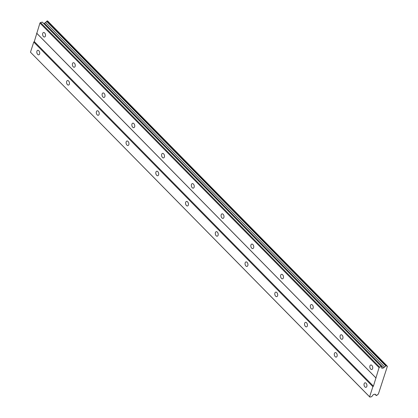 <?xml version="1.0" encoding="UTF-8"?>
<svg xmlns="http://www.w3.org/2000/svg" width="418" height="418" viewBox="0 0 418 418"><rect width="100%" height="100%" fill="white"/><g stroke="black" fill="none" stroke-linecap="round" stroke-linejoin="round"><path stroke-width="0.63" d="M364.898 386.896A2.309 1.406 -103 0 0 366.011 387.324A2.309 1.406 -103 0 0 366.952 385.636A2.309 1.406 -103 0 0 366.084 383.249A2.309 1.406 -103 0 0 364.971 382.82A2.309 1.406 -103 0 0 364.026 384.508A2.309 1.406 -103 0 0 364.898 386.896M37.672 54.392A2.309 1.406 -103 0 0 38.785 54.826A2.309 1.406 -103 0 0 39.726 53.138A2.309 1.406 -103 0 0 38.858 50.75A2.309 1.406 -103 0 0 37.745 50.322A2.309 1.406 -103 0 0 36.8 52.01A2.309 1.406 -103 0 0 37.672 54.392M67.418 84.624A2.309 1.406 -103 0 0 68.536 85.053A2.309 1.406 -103 0 0 69.477 83.365A2.309 1.406 -103 0 0 68.604 80.977A2.309 1.406 -103 0 0 67.491 80.549A2.309 1.406 -103 0 0 66.551 82.236A2.309 1.406 -103 0 0 67.418 84.624M97.169 114.851A2.309 1.406 -103 0 0 98.282 115.279A2.309 1.406 -103 0 0 99.223 113.591A2.309 1.406 -103 0 0 98.35 111.204A2.309 1.406 -103 0 0 97.237 110.775A2.309 1.406 -103 0 0 96.297 112.463A2.309 1.406 -103 0 0 97.169 114.851M126.915 145.077A2.309 1.406 -103 0 0 128.028 145.506A2.309 1.406 -103 0 0 128.969 143.818A2.309 1.406 -103 0 0 128.101 141.43A2.309 1.406 -103 0 0 126.988 141.002A2.309 1.406 -103 0 0 126.043 142.69A2.309 1.406 -103 0 0 126.915 145.077M156.661 175.304A2.309 1.406 -103 0 0 157.779 175.732A2.309 1.406 -103 0 0 158.72 174.045A2.309 1.406 -103 0 0 157.847 171.657A2.309 1.406 -103 0 0 156.734 171.228A2.309 1.406 -103 0 0 155.794 172.916A2.309 1.406 -103 0 0 156.661 175.304M186.412 205.531A2.309 1.406 -103 0 0 187.525 205.959A2.309 1.406 -103 0 0 188.466 204.271A2.309 1.406 -103 0 0 187.598 201.884A2.309 1.406 -103 0 0 186.48 201.455A2.309 1.406 -103 0 0 185.54 203.143A2.309 1.406 -103 0 0 186.412 205.531M216.158 235.757A2.309 1.406 -103 0 0 217.271 236.186A2.309 1.406 -103 0 0 218.217 234.498A2.309 1.406 -103 0 0 217.344 232.11A2.309 1.406 -103 0 0 216.231 231.682A2.309 1.406 -103 0 0 215.286 233.369A2.309 1.406 -103 0 0 216.158 235.757M245.909 265.984A2.309 1.406 -103 0 0 247.022 266.412A2.309 1.406 -103 0 0 247.963 264.725A2.309 1.406 -103 0 0 247.09 262.337A2.309 1.406 -103 0 0 245.977 261.908A2.309 1.406 -103 0 0 245.037 263.596A2.309 1.406 -103 0 0 245.909 265.984M275.655 296.21A2.309 1.406 -103 0 0 276.768 296.639A2.309 1.406 -103 0 0 277.709 294.951A2.309 1.406 -103 0 0 276.841 292.569A2.309 1.406 -103 0 0 275.723 292.135A2.309 1.406 -103 0 0 274.783 293.823A2.309 1.406 -103 0 0 275.655 296.21M305.401 326.437A2.309 1.406 -103 0 0 306.514 326.871A2.309 1.406 -103 0 0 307.46 325.183A2.309 1.406 -103 0 0 306.587 322.795A2.309 1.406 -103 0 0 305.474 322.367A2.309 1.406 -103 0 0 304.534 324.055A2.309 1.406 -103 0 0 305.401 326.437M335.152 356.669A2.309 1.406 -103 0 0 336.265 357.097A2.309 1.406 -103 0 0 337.206 355.41A2.309 1.406 -103 0 0 336.333 353.022A2.309 1.406 -103 0 0 335.22 352.593A2.309 1.406 -103 0 0 334.28 354.281A2.309 1.406 -103 0 0 335.152 356.669M370.688 369.073A2.309 1.406 -103 0 0 371.801 369.502A2.309 1.406 -103 0 0 372.746 367.814A2.309 1.406 -103 0 0 371.874 365.426A2.309 1.406 -103 0 0 370.761 364.998A2.309 1.406 -103 0 0 369.82 366.685A2.309 1.406 -103 0 0 370.688 369.073M43.462 36.57A2.309 1.406 -103 0 0 44.574 37.003A2.309 1.406 -103 0 0 45.52 35.316A2.309 1.406 -103 0 0 44.648 32.928A2.309 1.406 -103 0 0 43.535 32.499A2.309 1.406 -103 0 0 42.594 34.187A2.309 1.406 -103 0 0 43.462 36.57M73.213 66.802A2.309 1.406 -103 0 0 74.326 67.23A2.309 1.406 -103 0 0 75.266 65.542A2.309 1.406 -103 0 0 74.394 63.155A2.309 1.406 -103 0 0 73.281 62.726A2.309 1.406 -103 0 0 72.34 64.414A2.309 1.406 -103 0 0 73.213 66.802M102.959 97.028A2.309 1.406 -103 0 0 104.072 97.457A2.309 1.406 -103 0 0 105.012 95.769A2.309 1.406 -103 0 0 104.145 93.381A2.309 1.406 -103 0 0 103.032 92.953A2.309 1.406 -103 0 0 102.086 94.64A2.309 1.406 -103 0 0 102.959 97.028M132.705 127.255A2.309 1.406 -103 0 0 133.823 127.683A2.309 1.406 -103 0 0 134.763 125.996A2.309 1.406 -103 0 0 133.891 123.608A2.309 1.406 -103 0 0 132.778 123.179A2.309 1.406 -103 0 0 131.837 124.867A2.309 1.406 -103 0 0 132.705 127.255M162.456 157.481A2.309 1.406 -103 0 0 163.569 157.91A2.309 1.406 -103 0 0 164.509 156.222A2.309 1.406 -103 0 0 163.637 153.834A2.309 1.406 -103 0 0 162.524 153.406A2.309 1.406 -103 0 0 161.583 155.094A2.309 1.406 -103 0 0 162.456 157.481M192.202 187.708A2.309 1.406 -103 0 0 193.315 188.137A2.309 1.406 -103 0 0 194.26 186.449A2.309 1.406 -103 0 0 193.388 184.061A2.309 1.406 -103 0 0 192.275 183.633A2.309 1.406 -103 0 0 191.329 185.32A2.309 1.406 -103 0 0 192.202 187.708M221.948 217.935A2.309 1.406 -103 0 0 223.066 218.363A2.309 1.406 -103 0 0 224.006 216.676A2.309 1.406 -103 0 0 223.134 214.288A2.309 1.406 -103 0 0 222.021 213.859A2.309 1.406 -103 0 0 221.08 215.547A2.309 1.406 -103 0 0 221.948 217.935M251.699 248.161A2.309 1.406 -103 0 0 252.812 248.59A2.309 1.406 -103 0 0 253.752 246.902A2.309 1.406 -103 0 0 252.885 244.52A2.309 1.406 -103 0 0 251.767 244.086A2.309 1.406 -103 0 0 250.826 245.774A2.309 1.406 -103 0 0 251.699 248.161M281.445 278.388A2.309 1.406 -103 0 0 282.558 278.822A2.309 1.406 -103 0 0 283.503 277.129A2.309 1.406 -103 0 0 282.631 274.746A2.309 1.406 -103 0 0 281.518 274.312A2.309 1.406 -103 0 0 280.572 276A2.309 1.406 -103 0 0 281.445 278.388M311.196 308.615A2.309 1.406 -103 0 0 312.309 309.048A2.309 1.406 -103 0 0 313.249 307.361A2.309 1.406 -103 0 0 312.377 304.973A2.309 1.406 -103 0 0 311.264 304.544A2.309 1.406 -103 0 0 310.323 306.232A2.309 1.406 -103 0 0 311.196 308.615M340.942 338.846A2.309 1.406 -103 0 0 342.055 339.275A2.309 1.406 -103 0 0 342.995 337.587A2.309 1.406 -103 0 0 342.128 335.199A2.309 1.406 -103 0 0 341.01 334.771A2.309 1.406 -103 0 0 340.069 336.459A2.309 1.406 -103 0 0 340.942 338.846M33.764 42.072L372.887 386.66L369.596 396.786L30.472 52.198L33.764 42.072L34.292 41.575L373.415 386.164L379.074 367.626L379.601 367.124L381.441 366.701L381.874 368.321L383.625 367.918L384.638 366.967A1.223 0.69 -44.5 0 0 385.762 365.912L386.671 365.489L47.542 20.9L46.936 21.041L386.06 365.63M369.596 396.786L369.862 397.1L371.701 396.677L373.347 394.571L375.098 394.164L375.604 394.764A1.223 0.69 -44.5 0 1 376.069 394.89A1.223 0.69 -44.5 0 1 376.169 395.428L377.224 395.188A1.223 0.69 -44.5 0 1 378.353 394.127L387.381 366.33A1.223 0.69 -44.5 0 1 386.916 366.21A1.223 0.69 -44.5 0 1 386.817 365.666L386.671 365.489M372.887 386.66L373.415 386.164M369.862 397.1L30.472 52.198M34.292 41.575L39.95 23.032L40.478 22.535L42.317 22.112L381.441 366.701M43.697 23.512L44.501 23.33L45.515 22.379A1.223 0.69 135.5 0 0 46.633 21.323L46.936 21.041M44.501 23.33L383.625 367.918M379.601 367.124L40.478 22.535M39.95 23.032L379.074 367.626M375.782 377.752L36.659 33.158M36.925 33.471L376.048 378.06M387.381 366.33L386.802 365.74M45.515 22.379L384.638 366.967M375.604 394.764L375.03 394.179M46.633 21.323L385.762 365.912M376.169 395.428L374.962 394.195M376.32 395.606L374.941 394.2"/></g></svg>
